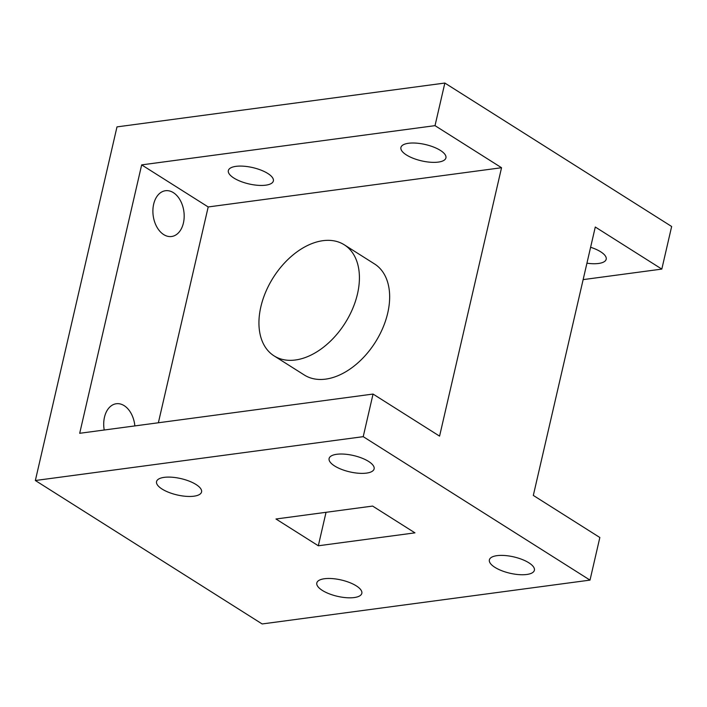 <?xml version="1.0" encoding="UTF-8"?>
<svg xmlns="http://www.w3.org/2000/svg" width="707" height="707" viewBox="0 0 707 707"><rect width="100%" height="100%" fill="white"/><g stroke="black" fill="none" stroke-linecap="round" stroke-linejoin="round"><path stroke-width="1.06" d="M357.495 293.882A65.698 42.508 122.3 0 1 274.06 355.868A65.698 42.508 122.3 0 1 260.856 306.803A65.698 42.508 122.3 0 1 344.3 244.816A65.698 42.508 122.3 0 1 357.495 293.882M344.3 244.816L374.533 263.941A65.698 42.508 122.3 0 1 387.736 313.007A65.698 42.508 122.3 0 1 304.293 374.993L274.06 355.868M163.697 234.583A23.092 15.483 -97.6 0 1 152.915 209.811A23.092 15.483 -97.6 0 1 165.473 190.722A23.092 15.483 -97.6 0 1 173.374 192.649A23.092 15.483 -97.6 0 1 184.156 217.42A23.092 15.483 -97.6 0 1 171.598 236.5A23.092 15.483 -97.6 0 1 163.697 234.583M104.212 430.015A23.092 15.483 -97.6 0 1 116.293 403.741A23.092 15.483 -97.6 0 1 124.193 405.668A23.092 15.483 -97.6 0 1 134.851 425.914M590.61 247.273A23.092 8.387 13 0 1 600.667 251.78A23.092 8.387 13 0 1 606.191 259.248A23.092 8.387 13 0 1 586.934 263.19M233.867 178.04A23.092 8.387 13 0 1 228.352 170.573A23.092 8.387 13 0 1 243.8 166.216A23.092 8.387 13 0 1 267.838 173.498A23.092 8.387 13 0 1 273.362 180.965A23.092 8.387 13 0 1 257.914 185.314A23.092 8.387 13 0 1 233.867 178.04M406.437 154.957A23.092 8.387 13 0 1 400.913 147.489A23.092 8.387 13 0 1 416.361 143.132A23.092 8.387 13 0 1 440.399 150.414A23.092 8.387 13 0 1 445.923 157.882A23.092 8.387 13 0 1 430.475 162.239A23.092 8.387 13 0 1 406.437 154.957M528.863 562.799A23.092 8.387 -167 0 0 504.825 555.516A23.092 8.387 -167 0 0 489.377 559.873A23.092 8.387 -167 0 0 494.9 567.341A23.092 8.387 -167 0 0 518.938 574.623A23.092 8.387 -167 0 0 534.386 570.266A23.092 8.387 -167 0 0 528.863 562.799M356.301 585.873A23.092 8.387 -167 0 0 332.263 578.6A23.092 8.387 -167 0 0 316.816 582.948A23.092 8.387 -167 0 0 322.339 590.416A23.092 8.387 -167 0 0 346.377 597.698A23.092 8.387 -167 0 0 361.825 593.341A23.092 8.387 -167 0 0 356.301 585.873M196.033 484.507A23.092 8.387 -167 0 0 171.995 477.225A23.092 8.387 -167 0 0 156.547 481.582A23.092 8.387 -167 0 0 162.071 489.05A23.092 8.387 -167 0 0 186.109 496.332A23.092 8.387 -167 0 0 201.557 491.975A23.092 8.387 -167 0 0 196.033 484.507M368.594 461.432A23.092 8.387 -167 0 0 344.556 454.15A23.092 8.387 -167 0 0 329.108 458.507A23.092 8.387 -167 0 0 334.632 465.975A23.092 8.387 -167 0 0 358.67 473.248A23.092 8.387 -167 0 0 374.118 468.891A23.092 8.387 -167 0 0 368.594 461.432M318.318 545.777L414.956 532.848L372.616 506.071L275.986 519L318.318 545.777L326.042 512.301M158.368 422.768L208.194 206.957L501.546 167.727L435.017 125.652L141.665 164.881L79.697 433.294L373.049 394.055L363.221 436.661L35.35 480.513L116.991 126.889L444.853 83.046L435.017 125.652M208.194 206.957L141.665 164.881M501.546 167.727L439.577 436.131L373.049 394.055M444.853 83.046L671.65 226.487L661.814 269.093L595.285 227.018L533.317 495.421L599.845 537.506L590.009 580.111L262.147 623.954L35.35 480.513M661.814 269.093L583.142 279.618M590.009 580.111L363.221 436.661"/></g></svg>
